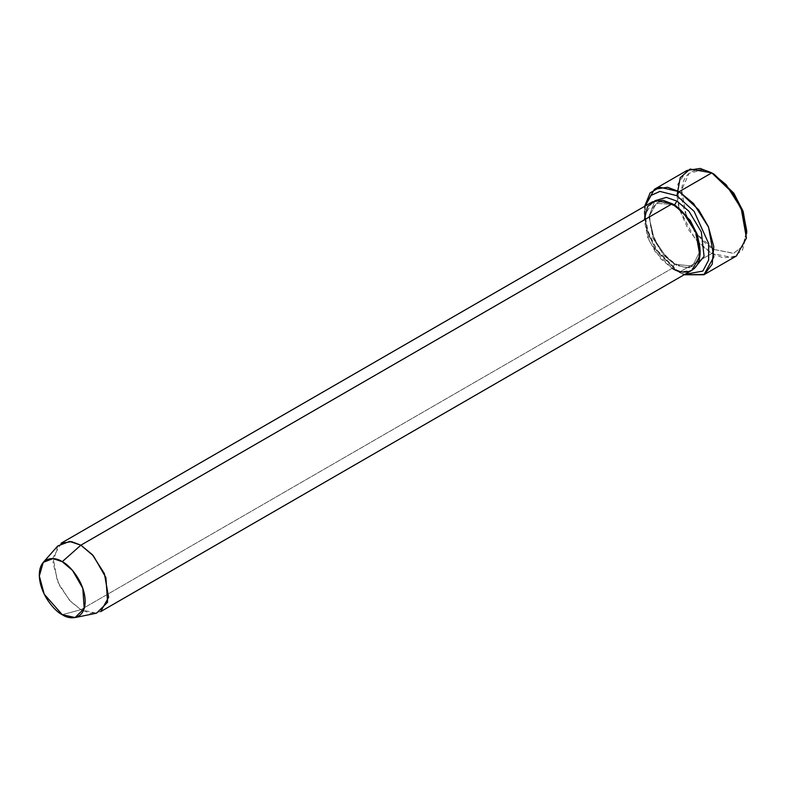<?xml version="1.0" encoding="UTF-8"?>
<svg xmlns="http://www.w3.org/2000/svg" width="786" height="786" viewBox="0 0 786 786"><rect width="100%" height="100%" fill="white"/><g stroke="black" fill="none" stroke-linecap="round" stroke-linejoin="round"><path stroke-width="0.59" stroke-dasharray="3.93 2.95" d="M746.7 233.344L742.593 249.948L732.729 257.543L711.782 253.505L714.11 249.476L733.662 253.239L742.868 246.156L746.7 230.652M699.255 243.591L688.025 229.031L679.183 208.83L695.02 238.875L711.782 253.505L679.183 272.32L676.854 270.983L657.302 252.159L648.096 234.454L644.265 214.529L645.237 205.981L645.846 227.036L654.787 248.288L676.854 270.983L684.744 274.412L676.854 270.983L684.125 274.766L679.183 272.32L711.782 253.505L723.415 257.916L736.472 255.951M100.628 611.646L90.184 613.227L80.87 609.69L672.197 268.291L681.511 271.818L691.955 270.246M57.732 545.995L52.957 562.619L58.93 584.735L70.367 601.261L80.87 609.69L62.251 614.681L80.87 609.69L96.521 613.188M652.449 201.815L644.471 216.121L648.676 239.858L660.731 258.83L672.197 268.291L674.526 264.263L692.633 266.051L700.11 250.773L692.633 266.051L674.526 264.263L676.176 264.096L676.854 265.599L694.146 268.665L676.854 265.599L676.176 264.096L674.526 264.263L664.013 255.578L652.97 238.187L649.108 216.435L656.418 203.319L673.396 204.488L656.418 203.319L649.108 216.435L652.97 238.187L664.013 255.578L674.526 264.263L672.197 268.291L655.436 252.159L647.556 236.979L644.265 219.903M654.915 200.715L648.922 216.572L654.306 239.366L665.997 256.796L676.854 265.599L665.997 256.796L654.306 239.366L648.922 216.572L654.915 200.715M674.526 205.117L672.885 205.284L672.197 203.771L672.885 205.284L674.437 205.166M746.68 231.968L742.475 246.745L733.299 253.338L714.11 249.476L697.349 234.444M695.816 232.43L687.131 217.388M686.149 215.05L681.629 189.898L689.057 173.303L702.163 169.923L714.11 174.207C704.57 167.182 681.963 165.424 681.511 193.022C681.963 221.131 704.57 245.478 714.11 249.476L711.782 253.505L699.746 244.092M679.183 272.32L656.654 249.801L646.868 228.608L644.618 206.335L644.265 211.837L648.371 233.187L658.236 252.159L679.183 272.32L676.854 270.983M687.082 170.415L677.817 184.17L678.996 208.152L676.933 195.753M672.197 268.291L80.87 609.69L69.404 600.229L57.349 581.257L53.143 557.52L61.121 543.214M692.633 266.051C691.434 266.759 687.17 269.726 676.176 264.096C666.351 258.073 658.766 248.592 653.402 235.653C650.562 228.166 649.442 221.397 650.051 215.354L651.476 209.371L656.418 203.319C657.627 202.621 661.881 199.654 672.885 205.284C695.512 216.396 707.312 261.05 692.633 266.051M644.265 214.529L644.265 211.837"/><path stroke-width="1.18" d="M746.7 230.652L742.868 210.727L733.662 193.022L714.11 174.207L711.782 172.861L732.729 193.022L742.593 211.994L746.7 233.344L746.7 230.652M676.854 195.704L694.117 211.375L708.677 243.581L708.628 260.107L702.841 271.072L684.744 274.412L702.841 271.072L708.628 260.107L708.677 243.581L694.117 211.375L676.854 195.704L659.886 191.411L651.093 195.419L645.237 205.981L651.093 195.419L659.886 191.411L676.854 195.704L679.183 191.676L676.854 195.704M684.125 274.766L704.452 274.422L712.214 264.175L713.796 246.657L708.353 226.653L698.646 209.754L679.183 191.676L693.527 203.505L708.589 227.223L713.855 256.884L703.883 274.766L684.125 274.766M75.102 617.56L96.521 613.188L107.603 602.223L105.894 577.533L93.396 555.82L80.87 545.179L92.345 554.641L104.391 573.613L108.606 597.34L100.628 611.646L691.955 270.246L699.933 255.941L695.728 232.204L683.673 213.242L672.197 203.771L80.87 545.179L62.251 561.685L72.528 570.44L82.795 588.272L84.21 608.551L75.102 617.56L62.251 614.681C68.962 619.623 84.878 620.861 85.193 601.437C84.878 581.64 68.962 564.495 62.251 561.685C55.531 556.753 39.614 555.505 39.3 574.939C39.614 594.727 55.531 611.872 62.251 614.681L44.222 594.187L39.32 576.02L43.24 562.363L53.026 558.6L62.251 561.685L80.87 545.179L69.649 541.416L57.732 545.995L43.24 562.363M676.854 201.088L674.526 205.117L690.255 220.434L697.496 234.857L700.11 250.773L697.496 234.857L690.255 220.434L674.526 205.117L676.854 201.088L666.351 197.384L654.915 200.715L666.351 197.384L676.854 201.088L688.968 211.267L701.318 231.899L704.079 256.315L694.146 268.665L704.079 256.315L701.318 231.899L688.968 211.267L676.854 201.088M673.396 204.488L674.526 205.117L673.396 204.488M644.265 219.903L647.556 206.62L655.436 200.548L672.197 203.771C680.371 207.19 699.756 228.068 700.139 252.159C699.756 275.817 680.371 274.304 672.197 268.291M703.883 274.766L736.472 255.951L746.445 238.07L741.178 208.408L726.117 184.69L711.782 172.861L679.183 191.676L711.782 172.861L700.139 168.44L687.082 170.415L654.492 189.23L667.55 187.264L679.183 191.676L659.827 187.264L650.15 192.835L644.618 206.335L654.492 189.23M697.349 234.444L695.816 232.43M687.131 217.388L686.149 215.05M676.933 195.753L680.224 177.695L690.079 169.059L711.782 172.861L714.11 174.207L734.026 193.553L743.242 211.778L746.68 231.968M678.996 208.152L679.183 208.83L678.996 208.152M61.121 543.214L71.555 541.642L80.87 545.179L672.197 203.771L662.893 200.243L652.449 201.815L61.121 543.214M699.746 244.092L699.255 243.591M714.11 174.207L711.782 172.861"/></g></svg>
